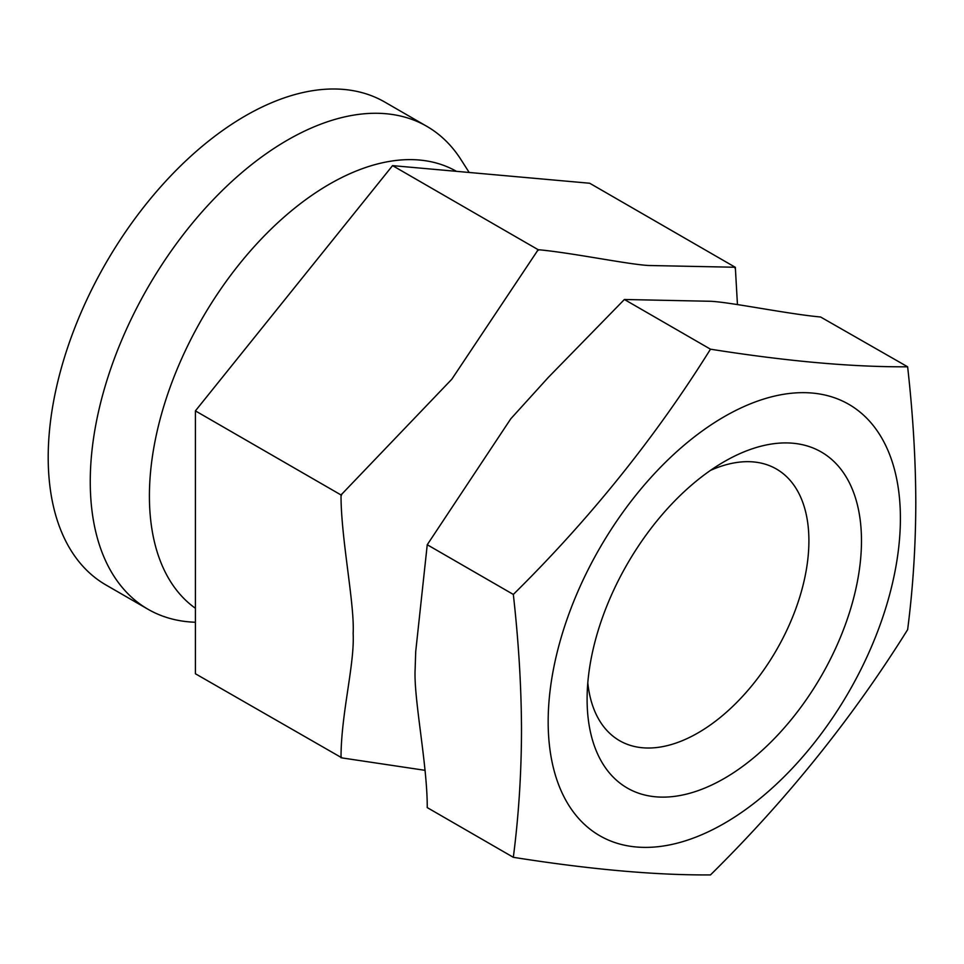 <?xml version="1.0" encoding="UTF-8"?>
<svg xmlns="http://www.w3.org/2000/svg" width="964" height="964" viewBox="0 0 964 964"><rect width="100%" height="100%" fill="white"/><g stroke="black" fill="none" stroke-linecap="round" stroke-linejoin="round"><path stroke-width="1.45" d="M426.811 126.332L384.757 102.051A278.813 160.976 120 0 0 169.905 176.749A278.813 160.976 120 0 0 48.2 457.334A278.813 160.976 120 0 0 105.944 584.967L147.998 609.248A278.813 160.976 -60 0 1 90.255 481.614A278.813 160.976 -60 0 1 211.96 201.03A278.813 160.976 -60 0 1 426.811 126.332A278.813 160.976 -60 0 1 460.985 159.626L469.179 172.472M195.403 622.262L193.921 622.19A278.813 160.976 -60 0 1 147.998 609.248M456.43 171.339A254.641 147.022 120 0 0 260.328 240.012A254.641 147.022 120 0 0 149.408 496.026A254.641 147.022 120 0 0 195.403 608.272M341.027 757.825L341.027 756.595A321.193 185.437 120 0 0 341.955 757.909L195.403 673.752L195.403 410.881L392.553 165.627L589.703 183.244L735.327 267.317L737.448 304.576M341.027 756.595C341.22 713.059 354.728 664.1 353.149 633.396C354.716 604.332 341.136 539.201 341.027 496.195L341.027 494.966L195.403 410.881M341.027 494.966L451.803 379.238L538.177 249.712L392.553 165.627M735.327 268.546A321.193 185.437 120 0 0 734.399 267.233L735.327 267.317M734.399 267.233L648.724 265.498C628.251 264.437 572.363 252.881 539.105 249.784A321.193 185.437 120 0 0 537.249 250.857M538.177 249.712L539.105 249.784M341.955 757.909L425.124 770.344M513.33 594.439L427.245 544.744L415.713 651.556L415.135 669.173C413.568 698.225 427.148 763.368 427.245 806.374L427.245 807.603L513.33 857.309C518.668 815.954 521.391 773.718 521.5 730.591C521.391 687.308 518.668 641.928 513.33 594.439C589.86 518.933 655.568 437.186 710.48 349.185C787.01 361.295 852.718 367.163 907.63 366.79C912.968 414.303 915.692 459.695 915.8 502.943C915.692 546.094 912.968 588.341 907.63 629.661C852.73 717.65 787.01 799.397 710.48 874.914C655.58 875.288 589.86 869.42 513.33 857.309M907.63 366.79L820.617 317.011C787.13 313.89 730.893 302.262 710.781 301.286L624.395 299.491L548.383 377.334L510.812 418.762L427.245 544.744M548.167 721.699A249.073 143.805 -60 0 1 724.289 416.653A249.073 143.805 -60 0 1 900.4 518.343A249.073 143.805 -60 0 1 724.289 823.389A249.073 143.805 -60 0 1 548.167 721.699M587.1 699.225A194.017 112.017 120 0 0 724.289 778.43A194.017 112.017 120 0 0 861.479 540.816A194.017 112.017 120 0 0 724.289 461.611L724.289 461.611A194.017 112.017 120 0 0 587.1 699.225M710.48 349.185L624.395 299.491M587.799 682.837A156.843 90.556 120 0 0 619.587 740.677A156.843 90.556 120 0 0 697.996 732.905A156.843 90.556 120 0 0 808.904 540.816A156.843 90.556 120 0 0 776.418 469.022A156.843 90.556 120 0 0 710.444 470.408M341.955 493.809A321.193 185.437 120 0 0 341.027 496.195"/></g></svg>
